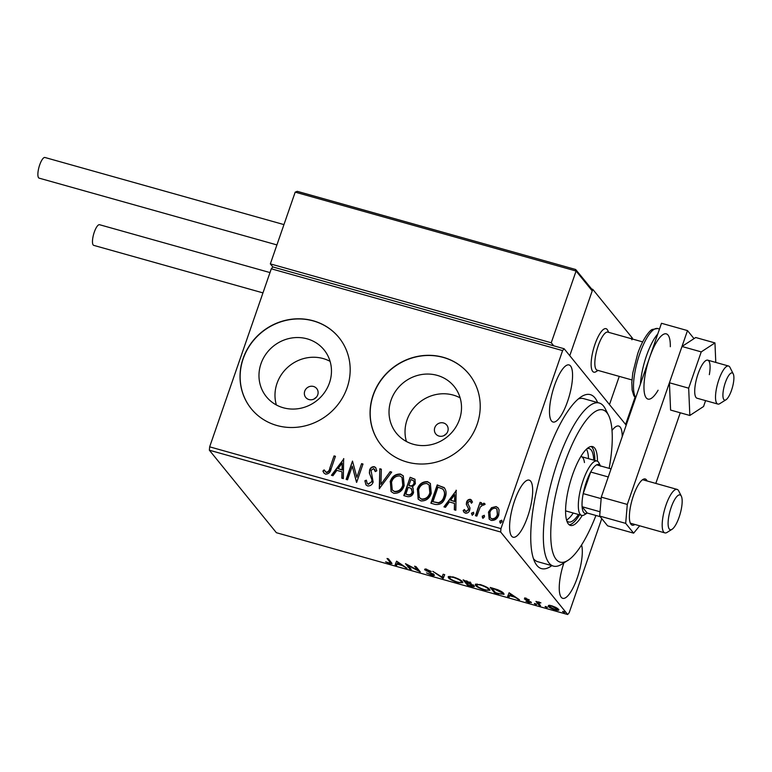 <?xml version="1.0" encoding="UTF-8"?>
<svg xmlns="http://www.w3.org/2000/svg" width="772" height="772" viewBox="0 0 772 772"><rect width="100%" height="100%" fill="white"/><g stroke="black" fill="none" stroke-linecap="round" stroke-linejoin="round"><path stroke-width="1.16" d="M551.806 565.644A90.343 26.258 -74.3 0 1 534.948 562.344A90.343 26.258 -74.3 0 1 546.045 457.188A90.343 26.258 -74.3 0 1 581.49 396.596A90.343 26.258 -74.3 0 1 597.605 402.55M533.442 558.638A84.698 24.617 105.7 0 0 537.804 561.717L553.408 566.098A84.698 24.617 -74.3 0 1 544.057 548.39A84.698 24.617 -74.3 0 1 560.347 454.312A84.698 24.617 -74.3 0 1 599.207 403.003A84.698 24.617 -74.3 0 1 605.325 408.88L608.597 415.384A79.053 22.977 105.7 0 0 570.923 447.22A79.053 22.977 105.7 0 0 551.411 545.592A79.053 22.977 105.7 0 0 567.864 560.414A79.053 22.977 105.7 0 0 595.926 515.474M434.771 427.707A7.054 6.62 -39.1 0 0 442.356 436.161A7.054 6.62 -39.1 0 0 446.756 425.082A7.054 6.62 -39.1 0 0 434.771 427.707M304.728 391.192A7.054 6.62 -39.1 0 0 312.313 399.645A7.054 6.62 -39.1 0 0 316.713 388.567A7.054 6.62 -39.1 0 0 304.728 391.192M260.994 363.689A37.152 34.827 -39.1 0 0 266.379 396.731A37.152 34.827 -39.1 0 0 300.916 408.205A37.152 34.827 -39.1 0 0 329.451 382.912A37.152 34.827 -39.1 0 0 324.066 349.88A37.152 34.827 -39.1 0 0 289.529 338.406A37.152 34.827 -39.1 0 0 260.994 363.689M330.078 361.344A37.152 34.827 -39.1 0 0 277.003 383.404A37.152 34.827 -39.1 0 0 276.366 404.972M391.037 400.214A37.152 34.827 -39.1 0 0 396.422 433.246A37.152 34.827 -39.1 0 0 430.959 444.72A37.152 34.827 -39.1 0 0 459.494 419.437A37.152 34.827 -39.1 0 0 454.11 386.396A37.152 34.827 -39.1 0 0 419.572 374.922A37.152 34.827 -39.1 0 0 391.037 400.214M460.122 397.86A37.152 34.827 -39.1 0 0 407.047 419.92A37.152 34.827 -39.1 0 0 406.41 441.488M373.127 395.061A56.472 52.93 -39.1 0 0 381.31 445.27A56.472 52.93 -39.1 0 0 433.787 462.708A56.472 52.93 -39.1 0 0 477.154 424.282A56.472 52.93 -39.1 0 0 468.971 374.073A56.472 52.93 -39.1 0 0 416.494 356.635A56.472 52.93 -39.1 0 0 373.127 395.061M469.029 374.15A56.472 52.93 -39.1 0 0 416.562 356.799A56.472 52.93 -39.1 0 0 373.252 395.216A56.472 52.93 -39.1 0 0 381.378 445.347M243.083 358.546A56.472 52.93 -39.1 0 0 251.267 408.755A56.472 52.93 -39.1 0 0 303.743 426.192A56.472 52.93 -39.1 0 0 347.111 387.756A56.472 52.93 -39.1 0 0 338.927 337.547A56.472 52.93 -39.1 0 0 286.451 320.11A56.472 52.93 -39.1 0 0 243.083 358.546M338.985 337.625A56.472 52.93 -39.1 0 0 286.518 320.274A56.472 52.93 -39.1 0 0 243.209 358.7A56.472 52.93 -39.1 0 0 251.334 408.832M554.518 385.45A29.645 8.617 105.7 0 0 553.013 422.014A29.645 8.617 105.7 0 0 567.545 401.498A29.645 8.617 105.7 0 0 569.041 364.934A29.645 8.617 105.7 0 0 554.518 385.45M563.878 562.904A29.645 8.617 105.7 0 0 562.759 598.329A29.645 8.617 105.7 0 0 577.292 577.803A29.645 8.617 105.7 0 0 581.567 544.974M514.625 500.652A29.645 8.617 105.7 0 0 513.119 537.216A29.645 8.617 105.7 0 0 527.652 516.69A29.645 8.617 105.7 0 0 529.158 480.126A29.645 8.617 105.7 0 0 514.625 500.652M557.423 609.233L558.532 609.253C559.497 610.391 558.33 610.584 555.058 609.841C551.411 608.645 549.153 607.487 548.284 606.387L548.525 605.383L551.777 605.798L556.072 607.506L558.803 609.938M549.529 606.126L548.66 605.354L548.284 606.387L548.525 605.383M539.126 605.316L535.951 601.407L540.911 602.855L538.595 603.115L540.525 605.711L539.126 605.316L539.454 604.379M538.962 601.88L538.595 603.115M531.261 602.295L529.225 602.594L525.915 601.253L529.881 601.919L524.362 598.889L526.195 598.618L529.351 599.931L525.742 599.265L531.406 602.671M526.784 598.802L525.742 599.265M498.78 593.986L494.543 592.799L490.201 587.453L497.448 589.634C500.893 591.062 502.958 592.298 503.633 593.34L504.029 594.343L498.915 593.581M470.978 583.072L470.187 583.728L474.172 585.909C474.877 586.788 473.854 586.884 471.113 586.218L467.475 585.195L463.132 579.849L471.132 583.516M474.172 585.909L474.365 586.402M442.964 578.315L432.783 571.328L442.028 577.051L443.167 574.243L444.691 574.667L443.196 578.382L443.331 577.263L442.25 576.52M411.215 569.398L409.816 569.003L405.474 563.657L417.816 570.199L414.583 566.214L415.983 566.609L420.325 571.956L407.992 565.422L411.215 569.398M390.246 561.099L389.928 562.035L387.033 558.484L388.432 558.87L391.973 563.56L389.561 563.425L385.624 561.842L389.098 562.865C390.603 563.087 390.883 562.807 389.928 562.035L390.439 562.904L390.806 561.794M209.656 446.834L500.951 528.627L500.661 532.014L567.681 614.512L276.386 532.709L209.366 450.211L209.656 446.834L271.3 268.801L272.834 266.948L564.129 348.741L626.198 425.169M500.661 532.014L209.366 450.211M396.605 561.167L407.018 568.221L402.231 565.548L397.117 564.12L396.634 565.307L395.11 564.872L396.605 561.167M425.034 569.311L424.822 569.948C424.233 569.244 424.976 569.138 427.061 569.611L431.307 571.502L426.202 570.315L434.192 574.841C434.819 575.632 433.932 575.758 431.529 575.208L426.491 572.892L430.979 574.629L432.793 574.436L424.658 569.524M433.256 573.673L432.889 574.725L432.976 573.895M426.472 569.041L426.202 570.315M448.513 577.823L448.156 576.838L453.125 576.935C458.211 578.614 461.338 580.216 462.496 581.731L462.862 582.696L457.806 582.59C452.778 580.92 449.68 579.328 448.513 577.823L448.638 576.443M475.591 585.427L475.234 584.443L480.203 584.539C485.289 586.218 488.415 587.82 489.573 589.335L489.94 590.3L484.874 590.184C479.856 588.515 476.758 586.932 475.591 585.427L475.716 584.047M509.115 592.761L519.517 599.815L514.731 597.142L509.626 595.704L509.144 596.901L507.619 596.466L509.115 592.761M534.465 603.472L536.723 604.351L535.913 604.466L534.388 603.694L535.189 603.579M536.723 604.351L535.913 604.466L536.106 603.926M545.196 606.493L547.454 607.361L546.653 607.487L545.128 606.705L545.929 606.589M547.454 607.361L546.653 607.487L546.837 606.946M562.701 611.405L564.969 612.283L564.158 612.399L562.634 611.627L563.435 611.511M564.969 612.283L564.158 612.399L564.342 611.858M601.764 518.63L569.205 612.659L567.681 614.512M491.503 507.715L496.049 506.557L498.085 507.851L499.059 509.819L498.77 514.963C497.486 518.774 494.987 520.589 491.253 520.415L489.139 519.064L488.502 512.077L491.503 507.715L496.049 506.557M475.455 515.725L480.097 502.331L481.496 502.726L480.811 504.695L484.015 503.18L484.922 503.933L483.755 505.168L483.214 504.753L480.223 507.079L476.855 516.121L475.455 515.725M480.811 504.695L484.015 503.18L484.922 503.933M470.466 499.368L472.512 502.041L471.296 502.958L469.984 501.038L468.015 502.466L467.928 503.778L469.974 507.928L469.714 510.128C468.98 512.28 467.552 513.293 465.419 513.168L463.914 512.164L463.161 510.543L464.397 509.53L465.834 511.479L468.286 509.8L468.401 508.43L466.327 504.328L466.587 502.138C467.234 500.169 468.536 499.243 470.466 499.368L471.711 500.304M470.766 501.665L469.984 501.038M431.201 503.296L437.473 485.183L444.083 487.528C446.322 490.423 446.689 493.723 445.174 497.419C443.553 502.765 440.194 505.091 435.109 504.396L430.873 503.209L437.222 484.884L444.633 488.116M403.795 495.605L410.144 477.279L414.969 479.248L415.346 483.716L412.287 487.142L413.001 487.865L413.541 492.632C412.47 495.653 410.434 496.985 407.442 496.628L403.795 495.605M379.293 488.724L379.805 468.758L381.329 469.183L380.943 484.333L390.178 471.673L391.703 472.097L379.293 488.724M347.545 479.808L346.145 479.412L352.495 461.087L356.867 477.308L361.595 463.644L362.994 464.04L356.654 482.365L352.273 466.172L347.545 479.808M329.827 468.102L334.054 455.905L335.453 456.3L331.169 468.681C330.58 472.165 328.727 473.989 325.61 474.162L323.979 473.062L322.908 471.084L324.105 469.878L326.247 472.281C328.283 471.856 329.48 470.466 329.827 468.102L334.054 455.905M325.253 471.567L326.247 472.281M500.951 528.627L562.605 350.604L271.3 268.801M343.627 458.597L343.347 478.63L341.822 478.196L341.986 471.798L336.872 470.36L332.964 475.716L331.439 475.282L343.849 458.877M367.578 485.945L366.015 484.922L364.876 480.792L366.333 480.184L367.221 483.426L368.128 484.044L371.747 481.651L371.911 479.721L369.363 473.062L369.614 470.071C370.415 467.687 371.988 466.568 374.352 466.713L375.703 467.62L376.794 470.795L375.308 471.615L373.677 468.585L371.042 470.389L373.146 482.066C372.172 484.806 370.309 486.099 367.578 485.945M390.14 481.805C391.848 476.546 395.274 473.95 400.417 474.027L403.273 475.861L404.171 485.646C402.453 490.905 399.008 493.462 393.855 493.327L391.066 491.523L390.391 482.104C392.099 476.855 395.525 474.259 400.668 474.336L400.417 474.027M417.218 489.4C418.926 484.15 422.352 481.554 427.495 481.632L430.351 483.465L431.249 493.25C429.522 498.509 426.086 501.067 420.933 500.932L418.144 499.127L417.459 489.709C419.167 484.449 422.593 481.863 427.736 481.94L427.495 481.632M456.127 490.191L455.847 510.224L454.322 509.79L454.486 503.392L449.372 501.954L445.473 507.3L443.948 506.876L456.358 490.471M472.358 515.349L471.721 513.496L473.41 512.29L473.805 513.843L472.107 515.04L471.47 513.187L473.632 512.29M483.089 518.359L482.452 516.507L484.15 515.31L484.536 516.854L482.847 518.06L482.21 516.207L484.372 515.31M482.847 518.06L482.365 517.742M500.594 523.281L499.957 521.428L501.655 520.222L502.041 521.776L500.352 522.972L499.716 521.119L501.877 520.222M500.352 522.972L499.87 522.654M622.203 436.72A29.645 8.617 105.7 0 0 618.681 426.048A29.645 8.617 105.7 0 0 612.022 430.467M564.129 348.741L562.605 350.604M599.207 403.003L583.603 398.622A84.698 24.617 105.7 0 0 578.276 398.979M316.52 397.02L313.905 399.095M446.563 433.536L443.948 435.611M334.305 456.213L335.376 456.513M324.105 473.207L322.908 471.084M323.159 471.393L324.317 470.225M326.498 472.589C328.534 472.165 329.731 470.766 330.078 468.411M342.073 478.273L341.986 471.798M331.835 475.398L343.849 458.935M338.117 468.652L342.285 470.061L342.208 463.046L338.117 468.652L342.035 469.752L342.208 463.046M346.474 479.508L352.495 461.087M361.595 463.644L356.867 477.308M361.846 463.953L362.917 464.252M356.519 482.326L352.273 466.172M366.14 485.067L364.876 480.792M365.127 481.101L366.362 480.58M367.356 483.571L368.128 484.044M368.379 484.343L371.747 481.651M371.998 481.95L371.911 479.721M372.162 480.03L369.363 473.062M369.614 473.371L369.614 470.071M369.865 470.38C370.656 467.996 372.239 466.877 374.594 467.012L374.352 466.713M374.594 467.012L375.819 467.774M375.481 471.518L374.623 469.289M379.544 488.753L379.805 468.758M380.046 469.058L381.32 469.415M390.178 471.673L380.943 484.333M390.429 471.972L391.558 472.29M400.668 474.336L403.399 476.015M391.201 491.677L390.391 482.104M392.408 490.162L394.704 491.735C398.873 491.87 401.652 489.805 403.023 485.559L402.125 477.54M402.772 485.25L402 477.376L399.828 475.928C395.669 475.87 392.909 477.964 391.539 482.191L392.272 490.008L394.463 491.436C398.632 491.561 401.401 489.506 402.772 485.25L403.023 485.559M404.123 495.692L410.144 477.279M410.395 477.578L415.095 479.402M413.126 488.02L412.287 487.142M412.383 492.546L411.071 488.348L408.214 487.306L405.85 494.119L407.703 494.871C409.913 495.527 411.476 494.756 412.383 492.546L411.322 488.647M411.071 488.348L411.843 489.091M414.178 483.668L413.763 480.792L410.897 479.547L408.861 485.424L409.826 485.926C411.91 486.534 413.367 485.781 414.178 483.668L413.879 480.946M409.826 485.926L409.575 485.627C411.669 486.225 413.117 485.472 413.927 483.359M408.861 485.424L409.575 485.627M407.703 494.871L407.452 494.562C409.662 495.228 411.225 494.447 412.132 492.237M405.85 494.119L407.452 494.562M427.736 481.94L430.467 483.619M418.27 499.272L417.459 489.709M419.476 497.757L421.782 499.339C425.951 499.474 428.721 497.409 430.1 493.154L429.203 485.144M429.85 492.854L429.078 484.98L426.906 483.533C422.747 483.475 419.987 485.559 418.617 489.786L419.35 497.612L421.531 499.04C425.7 499.166 428.479 497.11 429.85 492.854L430.1 493.154M444.016 497.332L443.775 497.023C445.019 493.993 444.682 491.33 442.742 489.052L437.975 487.151L432.928 501.723L438.583 503.035C441.391 502.147 443.205 500.246 444.016 497.332C445.27 494.292 444.923 491.639 442.993 489.361M442.742 489.052L443.475 489.824M438.583 503.035L438.342 502.726C441.14 501.839 442.954 499.938 443.775 497.023M432.928 501.723L438.342 502.726M454.583 509.867L454.486 503.392M444.334 506.982L456.358 490.529M450.626 500.246L454.785 501.646L454.708 494.64L450.626 500.246L454.544 501.346L454.708 494.64M471.547 503.257L470.235 501.346M464.04 512.309L463.161 510.543M463.412 510.852L464.512 509.935M465.159 511.074L465.834 511.479M466.076 511.778L468.286 509.8M468.536 510.109L468.401 508.43M468.643 508.738L467.388 506.635M467.629 506.934L466.327 504.328M466.568 504.627L466.587 502.138M466.838 502.447C467.485 500.468 468.778 499.552 470.717 499.677M475.784 515.812L480.097 502.331M480.338 502.64L481.419 502.939M484.256 503.479L485.163 504.241M496.299 506.866L498.21 508.015M489.265 519.209L488.502 512.077M488.744 512.386L491.754 508.015M490.471 517.944L492.063 519.083C494.842 519.141 496.695 517.742 497.612 514.885L496.994 509.279M497.361 514.586L496.878 509.115L495.479 508.198C492.681 508.198 490.818 509.626 489.892 512.483L490.336 517.8L491.812 518.774C494.601 518.832 496.444 517.433 497.361 514.586L497.612 514.885M391.549 562.701L390.564 562.537M405.667 567.295L405.493 567.787M402.405 565.056L402.231 565.548M396.634 565.307L397.117 564.12M397.001 564.255L395.525 563.84M397.763 562.489L397.271 563.734L401.189 564.834L397.763 562.489L397.271 563.734M401.363 564.332L401.189 564.834M410.144 568.076L409.816 569.003M408.031 565.307L407.519 564.679M418.144 569.273L417.816 570.199M418.656 569.9L418.038 569.572M426.366 570.479L426.192 570.962M426.559 569.919L425.179 568.896M433.864 574.513L432.995 574.416M444.633 574.658L443.196 578.382M462.717 582.04L461.386 582.156M449.593 577.495L448.879 576.781M461.328 580.66L461.395 582.127L461.772 581.017M449.989 576.337L449.912 578.218C450.838 579.415 453.299 580.679 457.304 582.02C460.923 582.821 462.187 582.599 461.096 581.335C460.17 580.129 457.68 578.855 453.637 577.495C450.076 576.723 448.831 576.964 449.912 578.218M467.793 584.259L467.475 585.195M470.573 582.686L470.187 583.728M473.902 585.63L472.985 585.523M470.447 582.995L469.781 582.763M466.423 581.2L464.976 580.785L467.079 582.706C469.183 583.294 470.013 583.294 469.579 582.686L466.558 580.824M469.772 582.146L469.694 583.005L470.061 581.953M467.523 583.246L466.809 583.053L468.43 585.041L470.032 585.485C472.261 586.122 473.178 586.131 472.773 585.514L467.658 582.86M470.158 582.889L469.801 583.941M472.956 584.973L472.879 585.813L473.246 584.761M489.795 589.644L488.464 589.76M476.671 585.099L475.948 584.385M488.406 588.264L488.473 589.731L488.85 588.611M477.067 583.941L476.99 585.823C477.907 587.019 480.377 588.283 484.382 589.625C488 590.426 489.265 590.204 488.174 588.939C487.248 587.733 484.758 586.459 480.705 585.099C477.144 584.327 475.909 584.568 476.99 585.823M494.871 591.863L494.543 592.799M503.875 593.678L502.562 593.716M502.476 592.249L502.553 593.755L502.929 592.626M492.053 588.389L495.499 592.645L500.642 593.977C502.562 594.179 503.093 593.832 502.234 592.944L492.179 588.003M518.166 598.879L518.002 599.381M514.905 596.64L514.731 597.142M509.144 596.901L509.626 595.704M509.501 595.849L508.034 595.434M510.273 594.083L509.771 595.328L513.689 596.428L510.273 594.083L509.771 595.328M513.862 595.926L513.689 596.428M530.673 601.784L530.103 601.678M525.828 598.667L525.298 599.622M525.664 598.57L524.719 597.846M538.615 603.193L537.91 602.324M557.722 608.365L557.355 609.417L552.163 606.281C549.78 605.769 548.95 605.943 549.693 606.782L554.663 609.359C557.066 609.89 557.895 609.726 557.162 608.886L557.374 608.268M549.847 605.2L549.693 606.782M597.644 370.309A22.591 6.562 -74.3 0 1 593.813 372.172A22.591 6.562 -74.3 0 1 594.961 344.312A22.591 6.562 -74.3 0 1 606.03 328.679A22.591 6.562 -74.3 0 1 608.326 332.25M632.239 338.966L632.471 338.213L592.761 289.326L591.67 289.017M619.26 376.379L609.484 404.586L619.26 376.379M592.761 289.326L569.775 355.699L592.221 290.89L576.086 271.03L551.247 342.768L553.727 345.827M723.412 398.757A14.118 4.101 105.7 0 0 725.969 399.79A14.118 4.101 105.7 0 0 732.232 388.046A14.118 4.101 105.7 0 0 733.4 374.246A14.118 4.101 105.7 0 0 733.246 373.889A14.118 4.101 105.7 0 0 725.96 380.914A14.118 4.101 105.7 0 0 723.412 398.757M725.969 399.79L719.793 403.64A19.763 5.742 -74.3 0 1 717.863 404.065A19.763 5.742 -74.3 0 1 716.213 402.193A19.763 5.742 -74.3 0 1 718.761 379.988A19.763 5.742 -74.3 0 1 728.546 366.015A19.763 5.742 -74.3 0 1 729.974 367.385L733.246 373.889M642.651 341.89L607.863 332.124A19.763 5.742 105.7 0 0 598.078 346.097A19.763 5.742 105.7 0 0 595.53 368.302A19.763 5.742 105.7 0 0 597.181 370.184L631.959 379.949M598.039 370.425L596.023 371.679A22.591 6.562 -74.3 0 1 593.813 372.172A22.591 6.562 -74.3 0 1 591.931 370.02A22.591 6.562 -74.3 0 1 594.845 344.64A22.591 6.562 -74.3 0 1 606.03 328.679A22.591 6.562 -74.3 0 1 607.661 330.242L608.732 332.365M634.989 397.387L625.619 424.446M631.93 339.786L631.284 338.233M297.664 191.475L575.671 269.505L297.268 191.331L295.193 192.151L270.345 263.889L551.247 342.768M272.834 266.948L270.345 263.889M575.671 269.505L591.806 289.182L592.221 290.89M575.439 269.486L576.086 271.03L295.193 192.151M262.962 292.887L93.75 245.371A10.731 3.117 -74.3 0 1 94.29 232.14A10.731 3.117 -74.3 0 1 99.549 224.71L269.997 272.574M276.916 244.917L39.14 178.149A10.731 3.117 -74.3 0 1 38.6 177.763A10.731 3.117 -74.3 0 1 39.353 165.932A10.731 3.117 -74.3 0 1 44.95 157.488L283.951 224.604M709.333 374.661A19.763 5.742 105.7 0 0 707.741 360.167A19.763 5.742 105.7 0 0 695.466 383.732A19.763 5.742 105.7 0 0 697.058 398.227L717.863 404.065M715.789 362.435L714.959 342.922L701.237 351.887L688.672 388.171L689.84 415.471L703.562 406.506L705.598 400.62M714.959 342.922L695.717 337.518L681.985 346.483L669.421 382.767L670.588 410.067L689.84 415.471M701.237 351.887L681.985 346.483M688.672 388.171L669.421 382.767M647.1 480.975A24 6.977 105.7 0 0 645.218 478.978A24 6.977 105.7 0 0 633.455 495.585A24 6.977 105.7 0 0 632.239 525.182A24 6.977 105.7 0 0 634.893 524.458M694.018 338.628L687.495 330.59L627.289 504.434L625.687 523.368L633.629 533.153L639.679 525.809M655.814 483.417L680.267 412.788M625.687 523.368L599.68 516.072L607.622 525.848L633.629 533.153M599.68 516.072L601.282 497.129L627.289 504.434M687.495 330.59L661.479 323.285L601.282 497.129M609.156 468.363A79.053 22.977 105.7 0 0 611.607 426.424A79.053 22.977 105.7 0 0 608.597 415.384M565.577 510.803A28.236 8.203 105.7 0 0 566.069 511.006L581.683 515.387A28.236 8.203 -74.3 0 1 583.111 480.56A28.236 8.203 -74.3 0 1 596.949 461.019A28.236 8.203 -74.3 0 1 598.985 462.978L600.462 465.921M566.542 520.029A38.117 11.078 105.7 0 0 573.239 513.013M588.505 458.655A38.117 11.078 105.7 0 0 588.216 455.094A38.117 11.078 105.7 0 0 586.44 449.179M586.961 448.696A38.117 11.078 -74.3 0 1 589.21 448.59A38.117 11.078 -74.3 0 1 593.417 456.551A38.117 11.078 -74.3 0 1 593.707 460.112M578.44 514.48A38.117 11.078 -74.3 0 1 568.607 521.978A38.117 11.078 -74.3 0 1 566.735 520.704M597.441 461.222A40.935 11.898 105.7 0 0 597.094 455.152A40.935 11.898 105.7 0 0 592.578 446.602A40.935 11.898 105.7 0 0 573.799 471.393A40.935 11.898 105.7 0 0 565.924 516.864A40.935 11.898 105.7 0 0 570.44 525.423A40.935 11.898 105.7 0 0 582.204 515.474M569.215 524.806A40.935 11.898 105.7 0 0 579.569 514.789M594.836 460.43A40.935 11.898 105.7 0 0 594.488 454.428A40.935 11.898 105.7 0 0 591.207 446.486M567.864 560.414L561.688 564.264A84.698 24.617 -74.3 0 1 553.408 566.098M584.452 462.544A28.236 8.203 105.7 0 0 581.335 456.638A28.236 8.203 105.7 0 0 580.814 456.551M600.616 466.23A25.408 7.382 105.7 0 0 596.611 464.84A25.408 7.382 105.7 0 0 590.686 472.03A25.408 7.382 105.7 0 0 586.324 482.056A25.408 7.382 105.7 0 0 583.207 493.617A25.408 7.382 105.7 0 0 582.098 506.731L587.222 513.023L600.162 516.661M600.047 511.768L582.098 506.731A25.408 7.382 105.7 0 0 587.222 513.023M608.268 476.961L590.686 472.03L583.207 493.617L601.156 498.654M587.231 513.033L584.443 514.779A28.236 8.203 -74.3 0 1 581.683 515.387M596.611 464.84L611.057 468.893M679.109 517.192A18.065 5.25 105.7 0 0 681.329 496.164A18.065 5.25 105.7 0 0 671.167 507.416A18.065 5.25 105.7 0 0 672.026 529.312A18.065 5.25 105.7 0 0 679.109 517.192M672.026 529.312L667.085 532.39A22.591 6.562 -74.3 0 1 664.875 532.883A22.591 6.562 -74.3 0 1 666.014 505.023A22.591 6.562 -74.3 0 1 677.083 489.39A22.591 6.562 -74.3 0 1 678.713 490.953L681.329 496.164M640.403 384.166A36.709 10.673 -74.3 0 1 646.473 355.824A36.709 10.673 -74.3 0 1 657.792 333.948M670.318 346.724A33.881 9.853 105.7 0 0 663.515 334.305A33.881 9.853 105.7 0 0 649.696 357.32A33.881 9.853 105.7 0 0 644.697 394.434A33.881 9.853 105.7 0 0 658.101 390.217M635.617 397.985L633.764 395.621L632.133 390.111L631.814 382.449L632.808 372.895L637.662 353.769C642.7 338.918 649.821 330.088 652.35 329.451L657.705 328.525A36.709 10.673 105.7 0 0 639.708 353.933A36.709 10.673 105.7 0 0 635.752 397.58M525.684 599.101L526.05 598.049M728.546 366.015L707.741 360.167M659.491 329.026L657.705 328.525M596.949 461.019L581.335 456.638M642.565 479.702L677.083 489.39M630.348 523.184L664.875 532.883"/></g></svg>
